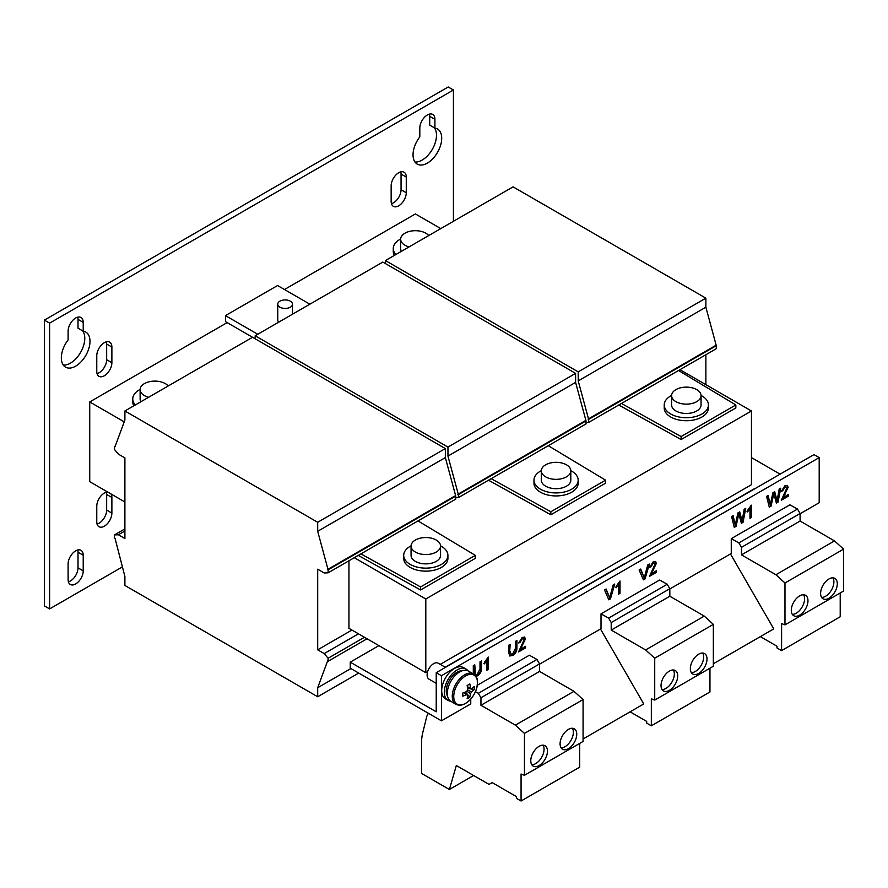 <?xml version="1.0" encoding="UTF-8"?>
<svg xmlns="http://www.w3.org/2000/svg" width="888" height="888" viewBox="0 0 888 888"><rect width="100%" height="100%" fill="white"/><g stroke="black" fill="none" stroke-linecap="round" stroke-linejoin="round"><path stroke-width="1.33" d="M75.658 550.86A10.689 6.172 120 0 0 68.11 563.947L68.11 579.587A10.689 6.172 120 0 0 70.319 584.482A10.689 6.172 120 0 0 78.555 581.618A10.689 6.172 120 0 0 83.217 570.862L83.217 555.222A10.689 6.172 120 0 0 81.008 550.327A10.689 6.172 120 0 0 75.658 550.86M398.712 172.727A10.689 6.172 120 0 0 391.153 185.814L391.153 201.454A10.689 6.172 120 0 0 393.373 206.338A10.689 6.172 120 0 0 401.598 203.485A10.689 6.172 120 0 0 406.271 192.729L406.271 177.089A10.689 6.172 120 0 0 404.051 172.194A10.689 6.172 120 0 0 398.712 172.727M427.372 114.963A10.689 6.172 120 0 0 419.813 128.05L419.813 136.852A20.269 11.699 120 0 0 417.238 164.102A20.269 11.699 120 0 0 437.507 152.403A20.269 11.699 120 0 0 437.507 129.004A20.269 11.699 120 0 0 434.92 128.127L434.92 119.325A10.689 6.172 120 0 0 432.711 114.43A10.689 6.172 120 0 0 427.372 114.963M107.748 492.074A10.689 6.172 120 0 0 104.318 493.106A10.689 6.172 120 0 0 96.77 506.193L96.77 521.833A10.689 6.172 120 0 0 98.979 526.717A10.689 6.172 120 0 0 107.215 523.865A10.689 6.172 120 0 0 111.877 513.109L111.877 497.469A10.689 6.172 120 0 0 111.056 493.983M104.318 342.69A10.689 6.172 120 0 0 96.77 355.777L96.77 371.417A10.689 6.172 120 0 0 98.979 376.312A10.689 6.172 120 0 0 107.215 373.448A10.689 6.172 120 0 0 111.877 362.693L111.877 347.053A10.689 6.172 120 0 0 109.668 342.158A10.689 6.172 120 0 0 104.318 342.69M75.658 318.015A10.689 6.172 120 0 0 68.11 331.102L68.11 339.915A20.269 11.699 120 0 0 65.534 367.155A20.269 11.699 120 0 0 85.792 355.455A20.269 11.699 120 0 0 85.792 332.057A20.269 11.699 120 0 0 83.217 331.191L83.217 322.377A10.689 6.172 120 0 0 81.008 317.493A10.689 6.172 120 0 0 75.658 318.015M828.948 578.976A11.788 6.804 120 0 0 821.245 589.366A11.788 6.804 120 0 0 823.054 598.812A11.788 6.804 120 0 0 828.948 598.223A11.788 6.804 120 0 0 836.651 587.834A11.788 6.804 120 0 0 834.842 578.388A11.788 6.804 120 0 0 828.948 578.976M821.611 597.402A11.788 6.804 120 0 0 825.563 596.27A11.788 6.804 120 0 0 832.9 577.844M799.633 595.892A11.788 6.804 120 0 0 791.93 606.282A11.788 6.804 120 0 0 793.739 615.728A11.788 6.804 120 0 0 799.633 615.151A11.788 6.804 120 0 0 807.336 604.761A11.788 6.804 120 0 0 805.527 595.315A11.788 6.804 120 0 0 799.633 595.892M792.296 614.33A11.788 6.804 120 0 0 796.247 613.197A11.788 6.804 120 0 0 803.585 594.76M568.42 729.392A11.788 6.804 120 0 0 560.716 739.782A11.788 6.804 120 0 0 562.526 749.228A11.788 6.804 120 0 0 568.42 748.64A11.788 6.804 120 0 0 576.123 738.25A11.788 6.804 120 0 0 574.314 728.804A11.788 6.804 120 0 0 568.42 729.392M561.083 747.818A11.788 6.804 120 0 0 565.034 746.686A11.788 6.804 120 0 0 572.371 728.26M539.116 746.309A11.788 6.804 120 0 0 531.413 756.698A11.788 6.804 120 0 0 533.222 766.144A11.788 6.804 120 0 0 539.116 765.556A11.788 6.804 120 0 0 546.819 755.177A11.788 6.804 120 0 0 545.01 745.72A11.788 6.804 120 0 0 539.116 746.309M531.779 764.735A11.788 6.804 120 0 0 535.73 763.602A11.788 6.804 120 0 0 543.067 745.176M698.678 654.179A11.788 6.804 120 0 0 690.986 664.568A11.788 6.804 120 0 0 692.784 674.014A11.788 6.804 120 0 0 698.678 673.437A11.788 6.804 120 0 0 706.382 663.047A11.788 6.804 120 0 0 704.584 653.601A11.788 6.804 120 0 0 698.678 654.179M691.341 672.605A11.788 6.804 120 0 0 695.293 671.483A11.788 6.804 120 0 0 702.641 653.046M669.374 671.106A11.788 6.804 120 0 0 661.671 681.496A11.788 6.804 120 0 0 663.48 690.942A11.788 6.804 120 0 0 669.374 690.353A11.788 6.804 120 0 0 677.078 679.964A11.788 6.804 120 0 0 675.269 670.518A11.788 6.804 120 0 0 669.374 671.106M662.037 689.532A11.788 6.804 120 0 0 665.989 688.4A11.788 6.804 120 0 0 673.326 669.974M148.573 397.313A14.741 8.514 180 0 1 140.126 389.621A14.741 8.514 180 0 1 148.696 381.896A14.741 8.514 180 0 1 168.187 385.98M278.777 322.133A7.37 4.251 180 0 1 277.755 319.98L277.755 304.184A7.37 4.251 0 0 0 282.306 308.114A7.37 4.251 0 0 0 290.332 307.193A7.37 4.251 0 0 0 292.496 304.184A7.37 4.251 0 0 0 287.945 300.255A7.37 4.251 0 0 0 279.909 301.176A7.37 4.251 0 0 0 277.755 304.184M553.08 462.504A14.741 8.514 180 0 1 570.806 470.84A14.741 8.514 180 0 1 559.052 479.176A14.741 8.514 180 0 1 541.325 470.84A14.741 8.514 180 0 1 553.08 462.504M570.806 470.84L570.806 480.164A14.741 8.514 180 0 1 559.052 488.5A14.741 8.514 180 0 1 541.325 480.164L541.325 470.84M570.806 470.651A22.111 12.765 180 0 1 571.694 471.14A22.111 12.765 180 0 1 578.177 480.164A22.111 12.765 180 0 1 564.524 491.952A22.111 12.765 180 0 1 540.437 489.188A22.111 12.765 180 0 1 533.966 480.164A22.111 12.765 180 0 1 541.336 470.651M578.177 480.164L578.177 483.172A22.111 12.765 180 0 1 564.524 494.96A22.111 12.765 180 0 1 540.437 492.196A22.111 12.765 180 0 1 533.966 483.172L533.966 480.164M409.091 246.897A14.741 8.514 180 0 1 400.643 239.205A14.741 8.514 180 0 1 409.213 231.479A14.741 8.514 180 0 1 428.715 235.575M683.349 387.301A14.741 8.514 180 0 1 701.065 395.637A14.741 8.514 180 0 1 689.31 403.962A14.741 8.514 180 0 1 671.594 395.637A14.741 8.514 180 0 1 683.349 387.301M701.065 395.637L701.065 404.961A14.741 8.514 180 0 1 689.31 413.286A14.741 8.514 180 0 1 671.594 404.961L671.594 395.637M701.065 395.449A22.111 12.765 180 0 1 701.964 395.937A22.111 12.765 180 0 1 708.435 404.961A22.111 12.765 180 0 1 694.793 416.75A22.111 12.765 180 0 1 670.695 413.986A22.111 12.765 180 0 1 664.224 404.961A22.111 12.765 180 0 1 671.594 395.449M708.435 404.961L708.435 407.969A22.111 12.765 180 0 1 694.793 419.758A22.111 12.765 180 0 1 670.695 416.994A22.111 12.765 180 0 1 664.224 407.969L664.224 404.961M422.821 537.717A14.741 8.514 180 0 1 440.548 546.042A14.741 8.514 180 0 1 428.793 554.378A14.741 8.514 180 0 1 411.066 546.042A14.741 8.514 180 0 1 422.821 537.717M440.548 546.042L440.548 555.366A14.741 8.514 180 0 1 428.793 563.702A14.741 8.514 180 0 1 411.066 555.366L411.066 546.042M440.537 545.854A22.111 12.765 180 0 1 441.436 546.342A22.111 12.765 180 0 1 447.907 555.366A22.111 12.765 180 0 1 434.265 567.166A22.111 12.765 180 0 1 410.178 564.391A22.111 12.765 180 0 1 403.696 555.366A22.111 12.765 180 0 1 411.077 545.854M447.907 555.366L447.907 558.374A22.111 12.765 180 0 1 434.265 570.174A22.111 12.765 180 0 1 410.178 567.399A22.111 12.765 180 0 1 403.696 558.374L403.696 555.366M445.443 667.376L438.228 663.214A9.213 5.317 120 0 0 433.622 663.669A9.213 5.317 120 0 0 427.605 671.783A9.213 5.317 120 0 0 429.015 679.165L436.23 683.327M465.601 675.946A16.783 9.69 120 0 0 453.735 696.503A16.783 9.69 120 0 0 465.601 703.363A16.783 9.69 120 0 0 477.478 682.794A16.783 9.69 120 0 0 465.601 675.946M463.936 692.662L466.788 694.594A29.415 16.983 0 0 1 462.77 696.148A28.971 7.504 -100.9 0 0 462.792 694.638A28.971 7.504 -100.9 0 0 462.77 693.051A29.415 16.983 180 0 0 466.788 691.497A3.818 2.209 120 0 1 467.798 689.754A29.415 16.983 60 0 0 467.132 685.503A28.971 7.504 -19.1 0 0 469.819 683.949A29.415 16.983 -120 0 1 470.485 688.211A3.818 2.209 120 0 1 470.951 688.333A3.818 2.209 120 0 1 471.484 688.788L467.388 686.779M467.621 689.987L471.484 691.885A29.415 16.983 0 0 0 474.181 689.565A28.971 22.433 30.1 0 0 474.236 688.034A28.971 22.433 30.1 0 0 474.181 686.468A29.415 16.983 180 0 1 471.484 688.788M473.393 673.937L468.42 671.073A17.505 10.101 120 0 0 459.673 671.939A17.505 10.101 120 0 0 448.24 687.368A17.505 10.101 120 0 0 450.926 701.387L455.888 704.251C458.841 705.738 462.026 705.483 465.467 703.463C470.906 700.022 474.669 694.838 476.756 687.911L477.489 683.194C476.634 679.842 479.276 679.742 473.393 673.937A17.505 10.101 120 0 0 464.635 674.802A17.505 10.101 120 0 0 453.202 690.231A17.505 10.101 120 0 0 455.888 704.251M447.563 696.159A15.285 8.825 -60 0 1 457.065 672.238A15.285 8.825 -60 0 1 462.226 670.773M466.1 669.086L463.492 667.587A18.049 10.423 120 0 0 454.467 668.486A18.049 10.423 120 0 0 442.668 684.393A18.049 10.423 120 0 0 445.432 698.856L448.04 700.366A18.049 10.423 -60 0 1 445.276 685.891A18.049 10.423 -60 0 1 457.065 669.985A18.049 10.423 -60 0 1 466.1 669.086A18.049 10.423 -60 0 1 468.054 670.884M647.729 564.99L649.372 564.047L645.054 578.898L643.412 579.853L639.094 569.974L640.736 569.03L644.233 577.866L647.729 564.99M510.2 651.426L510.9 654.179L512.72 653.879L515.417 648.418L515.417 641.38L516.927 640.514L516.927 647.618C517.071 650.948 515.706 653.535 512.842 655.388L509.734 655.988L508.691 652.38L508.691 645.265L510.2 644.388L509.679 651.126L510.667 653.99M484.404 662.381L488.245 657.076L488.245 669.43L486.868 670.229L486.868 660.594L484.404 663.847L484.404 662.381M616.161 586.313L620.013 580.996L620.013 593.362L618.636 594.15L618.636 584.526L616.161 587.767L616.161 586.313M747.518 510.478L751.359 505.161L751.359 517.526L749.983 518.315L749.983 508.691L747.518 511.932L747.518 510.478M731.268 538.661L738.872 542.89L797.491 509.046L789.887 504.817L731.268 538.661L731.268 553.49L669.83 588.966M819.191 457.609L441.436 675.701L441.436 720.823L350.249 668.176L350.249 662.159L436.23 711.799L436.23 672.693L813.985 454.601L819.191 457.609L819.191 502.73L800.088 513.752M470.751 699.034L470.751 703.907L441.436 720.823M475.424 691.674L478.343 693.306L536.963 659.462L529.359 655.222L477.3 685.281M601.01 613.863L608.613 618.092L667.221 584.26L659.629 580.019L601.01 613.863L601.01 628.693L539.571 664.169M771.073 506.138L769.286 507.17L766.588 496.37L768.153 495.471L770.229 504.906L772.893 492.729L774.713 491.686L777.089 500.943L779.176 489.11L780.73 488.211L778.032 502.131L776.367 503.085L773.803 493.706L771.073 506.138L769.152 506.648M736.074 526.351L734.287 527.383L731.59 516.572L733.155 515.673L735.231 525.108L737.895 512.942L739.715 511.888L742.091 521.145L744.166 509.312L745.731 508.413L743.034 522.333L741.369 523.287L738.805 513.908L736.074 526.351L734.154 526.85M656.376 563.414L651.281 573.726L656.521 570.695L656.521 572.283L649.517 576.323L655.011 564.224L654.523 563.136L653.057 563.347L651.026 566.733L649.65 567.365L653.091 561.904L655.544 561.527L656.376 563.414L655.855 563.114L652.891 569.896L653.413 570.196M525.441 639.005L520.346 649.317L525.574 646.298L525.574 647.885L518.581 651.925L524.064 639.815L523.587 638.738L522.111 638.938L520.091 642.335L518.714 642.968L522.144 637.495L524.608 637.118L525.441 639.005L524.919 638.705L521.944 645.498L522.466 645.798M473.315 673.903L473.282 665.711L474.791 664.835L475.491 674.625L477.311 674.325L480.008 668.853L480.008 661.826L481.518 660.95L481.518 668.065C481.662 671.384 480.297 673.981 477.422 675.835L475.979 676.501M613.142 584.959L614.785 584.015L610.467 598.867L608.824 599.822L604.506 589.943L606.149 588.999L609.645 597.835L613.142 584.959M788.144 487.346L783.038 497.646L788.278 494.627L788.278 496.214L781.285 500.255L786.768 488.145L786.28 487.068L784.814 487.279L782.794 490.664L781.418 491.297L784.848 485.825L787.301 485.447L788.144 487.346L787.623 487.035L784.648 493.828L785.17 494.128M705.871 384.648L705.871 354.723M124.897 457.908L124.897 538.528L118.393 534.765L114.485 534.92L114.275 537.806L115.007 538.228L124.897 576.434L124.897 585.458L317.693 696.758L317.693 687.734L327.594 660.961L328.105 661.26L328.105 658.252L324.198 653.59L317.693 649.827L317.693 569.208L324.198 572.971L328.105 572.816L328.105 569.807L317.693 531.302L317.693 522.277L124.897 410.978L124.897 420.002L115.007 446.775L114.485 446.475L114.485 449.483L118.393 454.145L124.897 457.908M317.693 649.827L351.948 630.047M354.29 557.697L425.807 598.989L425.807 672.693L348.951 628.327L348.951 560.783M453.424 221.301L453.424 89.999L49.606 323.132L49.606 608.924L122.422 566.877M309.868 304.184L277.567 285.536L225.463 315.617L225.463 321.634L445.343 448.573L445.343 457.598L455.766 496.103L455.766 499.112L328.105 572.816M49.606 323.132L44.4 320.124L448.207 86.991L453.424 89.999M44.4 320.124L44.4 605.916L49.606 608.924M68.398 581.807A10.689 6.172 120 0 0 78.011 567.854L78.011 552.214A10.689 6.172 120 0 0 77.722 550.005M391.442 203.663A10.689 6.172 120 0 0 401.054 189.721L401.054 174.081A10.689 6.172 120 0 0 400.766 171.861M414.974 162.005A20.269 11.699 120 0 0 432.445 149.129A20.269 11.699 120 0 0 434.332 127.794M434.92 128.127L429.714 125.119L429.714 116.317A10.689 6.172 120 0 0 429.426 114.108M97.047 524.042A10.689 6.172 120 0 0 106.66 510.101L106.66 494.461A10.689 6.172 120 0 0 106.382 492.241M97.047 373.626A10.689 6.172 120 0 0 106.66 359.684L106.66 344.045A10.689 6.172 120 0 0 106.382 341.825M63.27 365.057A20.269 11.699 120 0 0 80.73 352.181A20.269 11.699 120 0 0 82.628 330.847M83.217 331.191L78.011 328.183L78.011 319.369A10.689 6.172 120 0 0 77.722 317.16M257.764 334.265L225.463 315.617M450.571 701.165A18.049 10.423 -60 0 1 448.04 700.366M467.377 686.713L470.485 688.211M464.002 692.629L467.798 695.182A29.415 16.983 60 0 1 467.132 698.667A28.971 22.433 -150.1 0 0 469.819 697.124L465.445 692.085M466.788 694.594A3.818 2.209 120 0 0 467.132 694.949A3.818 2.209 120 0 0 467.798 695.182M469.819 697.124A29.415 16.983 -120 0 0 470.485 693.628A3.818 2.209 120 0 0 471.484 691.885M470.485 693.628L466.899 691.23M474.181 689.565L467.632 688.3M694.882 523.354A1.843 1.066 60 0 1 695.226 522.877A1.843 1.066 60 0 1 695.804 522.821M695.226 522.877L753.845 489.033A1.843 1.066 60 0 1 754.423 488.977M738.872 542.89L741.48 547.352L741.48 554.867L775.901 574.747L784.981 582.994L784.981 624.875L781.595 623.609L781.595 650.604L776.978 647.94L776.978 646.22L760.361 636.618M797.491 509.046L800.088 513.508L800.088 521.034L834.509 540.903L843.6 549.15L843.6 591.031L784.981 624.875M840.215 592.984L840.215 616.76L781.595 650.604M843.6 549.15L784.981 582.994M834.509 540.903L775.901 574.747M800.088 521.034L741.48 554.867M800.088 513.508L741.48 547.352M445.188 667.232L493.317 639.449A1.843 1.066 60 0 1 493.906 639.393M478.343 693.306L480.952 697.757L480.952 705.283L515.373 725.152L524.464 733.41L524.464 775.291L521.067 774.025L521.067 801.009L516.461 798.345L516.461 796.625L492.152 782.594L489.033 784.404L456.332 765.523L449.384 789.488L421.556 773.426L421.556 743.145A55.267 31.913 60 0 1 422.71 732.9L426.839 716.172L428.36 713.275M536.963 659.462L539.571 663.924L539.571 671.439L573.992 691.319L583.072 699.566L583.072 741.447L524.464 775.291M579.686 743.4L579.686 767.165L521.067 801.009M473.615 775.502L449.384 789.488M583.072 699.566L524.464 733.41M573.992 691.319L515.373 725.152M539.571 671.439L480.952 705.283M539.571 663.924L480.952 697.757M564.624 598.568A1.843 1.066 60 0 1 564.957 598.079A1.843 1.066 60 0 1 565.545 598.035M564.957 598.079L623.576 564.235A1.843 1.066 60 0 1 624.164 564.191M600.488 629.004L643.756 703.94L640.07 706.071M608.613 618.092L611.21 622.555L611.21 630.08L645.632 649.949L654.722 658.208L654.722 700.077L651.337 698.812L651.337 725.807L646.719 723.143L646.719 721.422L630.103 711.832M667.221 584.26L669.83 588.711L669.83 596.236L704.251 616.106L713.341 624.364L713.341 666.244L654.722 700.077M709.956 668.198L709.956 691.963L651.337 725.807M713.341 624.364L654.722 658.208M704.251 616.106L645.632 649.949M669.83 596.236L611.21 630.08M669.83 588.711L611.21 622.555M425.807 672.693L427.65 671.628M440.226 664.368L751.459 484.682L751.459 410.978L679.942 369.686M548.273 445.709L605.572 480.164L550.86 511.754L550.86 514.763L488.522 480.208M420.601 589.965L475.302 558.374L475.302 555.366L420.601 586.957L420.601 589.965L358.253 555.411M425.807 598.989L751.459 410.978M681.118 439.549L735.83 407.969L735.83 404.961L681.118 436.541L681.118 439.549L618.781 405.006M550.86 514.763L605.572 483.172L605.572 480.164M124.897 501.975L89.732 481.673L89.732 401.953L124.209 421.856M401.454 251.304A14.741 8.514 180 0 1 400.643 248.529L400.643 239.205M395.87 254.534A22.111 12.765 180 0 1 393.284 248.529A22.111 12.765 180 0 1 400.655 239.016M394.328 255.422A22.111 12.765 180 0 1 393.284 251.537L393.284 248.529M440.781 228.605L415.384 213.941L284.471 289.521M227.162 322.61L89.732 401.953M681.118 436.541L621.434 403.463M678.532 370.507L735.83 404.961M586.025 422.51L588.633 422.411L716.294 348.707L716.294 345.698L705.871 307.193L705.871 298.168L513.086 186.857L385.425 260.561L385.425 263.57M588.633 422.411L588.633 419.402L578.21 380.897L578.21 371.872L385.425 260.561M578.21 371.872L705.871 298.168M578.21 380.897L705.871 307.193M588.111 419.103L715.772 345.399M588.633 419.402L716.294 345.698M550.86 511.754L491.175 478.676M455.766 497.713L458.375 497.613L586.025 423.909L586.025 420.901L575.602 382.395L575.602 373.371L382.817 262.071L255.167 335.764L255.167 338.772M458.375 497.613L458.375 494.605L447.952 456.099L447.952 447.075L255.167 335.764M447.952 447.075L575.602 373.371M447.952 456.099L575.602 382.395M457.853 494.305L585.503 420.601M458.375 494.605L586.025 420.901M133.799 405.838A22.111 12.765 180 0 1 132.756 401.953L132.756 398.945A22.111 12.765 180 0 1 140.126 389.432M420.601 586.957L360.916 553.879M418.015 520.912L475.302 555.366M324.198 653.59L358.463 633.81M328.105 658.252L364.457 637.273M328.105 661.26L367.055 638.772M317.693 687.734L350.904 668.553M317.693 696.758L358.719 673.071M114.485 534.92L124.897 528.904M118.393 534.765L124.897 531.002M114.485 446.475L115.285 446.009M124.897 410.978L252.558 337.274M317.693 522.277L445.343 448.573M317.693 531.302L445.343 457.598M327.594 569.508L455.244 495.804M328.105 569.807L455.766 496.103M713.341 663.769L773.759 628.893L730.491 553.946M738.805 513.908L738.283 513.608L735.553 526.051M745.076 508.791L742.512 522.033L741.236 522.777M739.338 512.099L742.091 521.145M732.744 515.906L735.231 525.108M773.803 493.706L773.282 493.406L770.551 505.838M780.075 488.589L777.511 501.831L776.234 502.564M774.336 491.897L777.089 500.943M767.754 495.704L770.229 504.906M436.23 672.693L441.436 675.701M751.459 457.609L780.119 474.148M378.91 645.62L350.249 662.159M643.756 703.94L583.072 738.983M140.937 401.72A14.741 8.514 180 0 1 140.126 398.945L140.126 389.621M135.353 404.939A22.111 12.765 180 0 1 132.756 398.945M746.997 511.632L749.461 508.38L749.983 508.691M750.837 505.461L751.359 517.526M750.837 517.227L749.983 517.715M655.266 561.405L655.855 563.114M654.234 563.036L652.536 563.048L650.504 566.433L651.026 566.733M650.504 566.433L649.716 566.799M655.999 570.995L656.521 572.283M655.999 571.983L649.55 575.702M652.891 569.896L650.76 573.426L651.281 573.726M615.639 587.468L618.115 584.215L618.636 584.526M619.491 581.296L620.013 593.362M619.491 593.062L618.636 593.55M524.331 636.996L524.919 638.705M523.298 638.627L521.6 638.639L519.569 642.035L520.091 642.335M519.569 642.035L518.781 642.39M525.052 646.597L525.574 647.885M525.052 647.574L518.614 651.304M521.944 645.498L519.824 649.017L520.346 649.317M483.882 663.547L486.346 660.295L486.868 660.594M487.723 657.375L488.245 669.43M487.723 669.13L486.868 669.63M474.27 665.134L474.27 671.572L475.258 674.436M480.996 661.26L480.996 667.765C481.141 671.084 479.775 673.681 476.911 675.535L477.422 675.835M476.911 675.535L475.724 676.112M509.679 644.699L509.679 651.126M516.405 640.814L516.405 647.319C516.55 650.638 515.184 653.235 512.321 655.089L512.842 655.388M512.321 655.089L509.49 655.81M605.827 589.188L609.645 597.835M614.052 584.437L609.945 598.568L608.613 599.333M640.415 569.219L644.233 577.866M648.64 564.468L644.533 578.599L643.201 579.365M787.034 485.325L787.623 487.035M785.991 486.957L784.293 486.968L782.273 490.365L782.794 490.664M782.273 490.365L781.484 490.731M787.756 494.927L788.278 496.214M787.756 495.915L781.318 499.633M784.648 493.828L782.517 497.347L783.038 497.646M78.011 319.369L83.217 322.377M106.66 344.045L111.877 347.053M106.66 359.684L111.877 362.693M106.66 494.461L111.877 497.469M106.66 510.101L111.877 513.109M429.714 116.317L434.92 119.325M401.054 174.081L406.271 177.089M401.054 189.721L406.271 192.729M78.011 552.214L83.217 555.222M78.011 567.854L83.217 570.862M292.496 314.219L292.496 304.184"/></g></svg>
